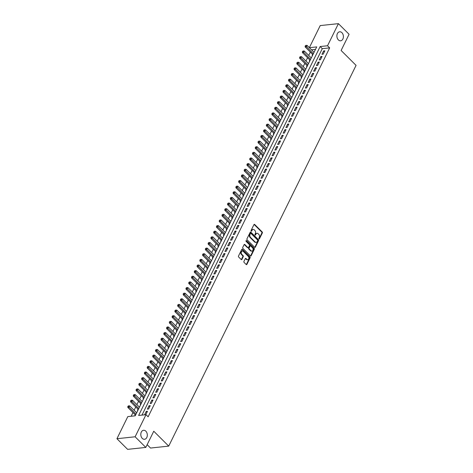 <?xml version="1.0" encoding="UTF-8"?>
<svg xmlns="http://www.w3.org/2000/svg" width="473" height="473" viewBox="0 0 473 473"><rect width="100%" height="100%" fill="white"/><g stroke="black" fill="none" stroke-linecap="round" stroke-linejoin="round"><path stroke-width="0.71" d="M258.979 238.918A0.485 0.349 83.9 0 0 259.464 238.818L262.355 232.947A0.692 0.497 83.9 0 0 262.208 231.977L254.657 224.462A0.692 0.497 83.9 0 0 253.966 224.598L251.08 230.469A0.485 0.349 83.9 0 0 251.666 231.055L252.038 230.292A2.223 1.59 83.9 0 1 253.144 229.417A2.223 1.59 83.9 0 1 254.249 229.86L254.882 230.487A2.223 1.59 83.9 0 1 255.349 233.591L254.977 234.354A0.485 0.349 83.9 0 0 255.562 234.939L255.94 234.176A2.223 1.59 83.9 0 1 257.046 233.301A2.223 1.59 83.9 0 1 258.152 233.745L258.778 234.371A2.223 1.59 83.9 0 1 259.251 237.476L258.879 238.238A0.485 0.349 83.9 0 0 258.979 238.918M258.962 238.895A0.485 0.349 83.9 0 0 258.973 238.871L261.865 233A0.692 0.497 83.9 0 0 261.717 232.03L254.167 224.515A0.692 0.497 83.9 0 0 254.078 224.439M251.666 231.055L251.175 231.108A0.485 0.349 83.9 0 0 251.175 231.108L251.547 230.345L252.038 230.292M255.059 235.01A0.485 0.349 83.9 0 0 255.071 234.992L255.444 234.23L255.94 234.176M145.832 431.181A4.529 3.24 83.9 0 0 143.585 430.276A4.529 3.24 83.9 0 0 140.877 433.51A4.529 3.24 83.9 0 0 142.284 438.388A4.529 3.24 83.9 0 0 144.537 439.287A4.529 3.24 83.9 0 0 147.245 436.053A4.529 3.24 83.9 0 0 145.832 431.181M341.92 32.684A4.529 3.24 83.9 0 0 339.667 31.786A4.529 3.24 83.9 0 0 336.959 35.02A4.529 3.24 83.9 0 0 338.372 39.892A4.529 3.24 83.9 0 0 340.619 40.796A4.529 3.24 83.9 0 0 343.327 37.562A4.529 3.24 83.9 0 0 341.92 32.684M243.932 261.433A0.692 0.497 83.9 0 0 244.08 262.403L246.197 264.513A0.692 0.497 83.9 0 0 246.888 264.377L250.099 257.85A0.692 0.497 83.9 0 0 249.951 256.88L242.407 249.366A0.692 0.497 83.9 0 0 241.715 249.502L238.504 256.023A0.692 0.497 83.9 0 0 238.652 256.999L241.206 259.541A0.692 0.497 83.9 0 0 241.898 259.405L243.27 256.614A0.692 0.497 83.9 0 0 243.128 255.645L241.857 254.385A1.857 1.33 83.9 0 1 241.277 252.381A1.857 1.33 83.9 0 1 242.389 251.057A1.857 1.33 83.9 0 1 243.311 251.423L248.284 256.372A1.857 1.33 83.9 0 1 248.857 258.376A1.857 1.33 83.9 0 1 247.751 259.701A1.857 1.33 83.9 0 1 246.823 259.328L245.995 258.506A0.692 0.497 83.9 0 0 245.304 258.642L243.932 261.433M309.354 47.661L320.221 25.577L338.408 23.65L349.086 34.287L341.116 50.475L356.068 65.369L168.719 446.116L153.766 431.228L145.796 447.423L135.118 436.786L116.932 438.713L127.811 416.607L135.183 415.826L316.715 46.904L309.372 47.684M338.408 23.65L327.529 45.757L320.156 46.537L138.624 415.46L145.997 414.679L135.118 436.786M145.997 414.679L148.132 416.808L329.663 47.885L327.529 45.757M254.657 247.32A0.692 0.497 83.9 0 0 255.349 247.184L258.56 240.656A0.692 0.497 83.9 0 0 258.412 239.687L250.861 232.172A0.692 0.497 83.9 0 0 250.176 232.308L246.965 238.83A0.692 0.497 83.9 0 0 247.107 239.805L254.657 247.32M254.326 249.253L251.116 255.781A0.692 0.497 83.9 0 1 250.43 255.917L242.88 248.402A0.692 0.497 83.9 0 1 242.732 247.426L244.103 244.636A0.692 0.497 83.9 0 1 244.795 244.5L247.858 247.55A0.692 0.497 83.9 0 0 248.55 247.414L249.46 245.564A0.692 0.497 83.9 0 0 249.312 244.594L246.126 241.419A0.485 0.349 83.9 0 1 246.51 240.645L254.178 248.284A0.692 0.497 83.9 0 1 254.326 249.253L253.835 249.306L250.625 255.834L251.116 255.781M136.378 412.521L136.709 412.728M135.243 414.839L134.758 415.82L135.207 415.773M139.151 406.886L139.476 407.099M138.01 409.204L137.525 410.192L137.98 410.144M141.924 401.258L142.249 401.465M140.783 403.57L140.298 404.557L140.753 404.51M144.697 395.623L145.022 395.83M143.556 397.941L143.071 398.928L143.52 398.875M147.464 389.989L147.795 390.201M146.328 392.306L145.844 393.294L146.293 393.246M150.237 384.36L150.562 384.567M149.096 386.678L148.611 387.659L149.066 387.612M153.01 378.725L153.335 378.938M151.868 381.043L151.384 382.03L151.839 381.983M155.783 373.091L156.108 373.303M154.641 375.408L154.157 376.396L154.606 376.348M158.556 367.462L158.881 367.669M157.414 369.78L156.93 370.761L157.379 370.714M161.323 361.827L161.648 362.04M160.181 364.145L159.697 365.132L160.152 365.085M164.096 356.199L164.421 356.406M162.954 358.51L162.47 359.498L162.925 359.45M166.868 350.564L167.194 350.771M165.727 352.882L165.243 353.869L165.692 353.816M169.641 344.929L169.967 345.142M168.5 347.247L168.016 348.234L168.465 348.187M172.409 339.301L172.734 339.508M171.267 341.618L170.783 342.6L171.238 342.553M175.181 333.666L175.507 333.873M174.04 335.984L173.556 336.971L174.011 336.924M177.954 328.031L178.28 328.244M176.813 330.349L176.328 331.337L176.778 331.289M180.727 322.403L181.053 322.61M179.586 324.72L179.101 325.702L179.551 325.655M183.494 316.768L183.82 316.981M182.353 319.086L181.869 320.073L182.324 320.026M186.267 311.139L186.593 311.346M185.126 313.451L184.641 314.439L185.097 314.391M189.04 305.505L189.366 305.712M187.899 307.822L187.414 308.804L187.864 308.757M191.813 299.87L192.139 300.083M190.672 302.188L190.187 303.175L190.637 303.128M194.58 294.241L194.906 294.448M193.439 296.559L192.954 297.541L193.41 297.493M197.353 288.607L197.679 288.814M196.212 290.925L195.727 291.912L196.183 291.865M200.126 282.972L200.451 283.185M198.985 285.29L198.5 286.277L198.95 286.23M202.899 277.344L203.224 277.55M201.758 279.661L201.273 280.643L201.723 280.595M205.666 271.709L205.992 271.922M204.525 274.027L204.04 275.014L204.496 274.967M208.439 266.08L208.764 266.287M207.298 268.392L206.813 269.379L207.269 269.332M211.212 260.446L211.537 260.653M210.071 262.763L209.586 263.745L210.036 263.698M213.985 254.811L214.31 255.024M212.844 257.129L212.359 258.116L212.809 258.069M216.752 249.182L217.077 249.389M215.611 251.5L215.126 252.481L215.582 252.434M219.525 243.548L219.85 243.755M218.384 245.865L217.899 246.853L218.355 246.8M222.298 237.913L222.623 238.126M221.157 240.231L220.672 241.218L221.122 241.171M225.071 232.284L225.396 232.491M223.93 234.602L223.445 235.584L223.895 235.536M227.838 226.65L228.163 226.863M226.697 228.967L226.212 229.955L226.668 229.908M230.611 221.021L230.936 221.228M229.47 223.333L228.985 224.32L229.44 224.273M233.384 215.386L233.709 215.593M232.243 217.704L231.758 218.686L232.208 218.638M236.157 209.752L236.482 209.965M235.016 212.07L234.531 213.057L234.98 213.01M238.924 204.123L239.249 204.33M237.783 206.435L237.298 207.422L237.753 207.375M241.697 198.489L242.022 198.695M240.556 200.806L240.071 201.794L240.526 201.74M244.47 192.854L244.795 193.067M243.329 195.172L242.844 196.159L243.293 196.112M247.243 187.225L247.568 187.432M246.102 189.543L245.617 190.524L246.066 190.477M250.01 181.591L250.335 181.803M248.869 183.908L248.384 184.896L248.839 184.848M252.783 175.956L253.108 176.169M251.642 178.274L251.157 179.261L251.612 179.214M255.556 170.327L255.881 170.534M254.415 172.645L253.93 173.626L254.379 173.579M258.329 164.693L258.654 164.906M257.188 167.01L256.703 167.998L257.152 167.95M261.096 159.064L261.421 159.271M259.955 161.376L259.47 162.363L259.925 162.316M263.869 153.429L264.194 153.636M262.728 155.747L262.243 156.734L262.698 156.681M266.642 147.795L266.967 148.008M265.501 150.112L265.016 151.1L265.465 151.053M269.415 142.166L269.74 142.373M268.274 144.484L267.789 145.465L268.238 145.418M272.182 136.531L272.507 136.738M271.041 138.849L270.556 139.837L271.011 139.789M274.955 130.897L275.28 131.11M273.814 133.215L273.329 134.202L273.784 134.155M277.728 125.268L278.053 125.475M276.587 127.586L276.102 128.567L276.551 128.52M280.501 119.634L280.826 119.846M279.36 121.951L278.875 122.939L279.324 122.891M283.268 114.005L283.593 114.212M282.127 116.317L281.642 117.304L282.097 117.257M286.041 108.37L286.366 108.577M284.9 110.688L284.415 111.675L284.87 111.622M288.814 102.736L289.139 102.948M287.673 105.053L287.188 106.041L287.637 105.993M291.587 97.107L291.912 97.314M290.446 99.425L289.961 100.406L290.41 100.359M294.354 91.472L294.679 91.679M293.213 93.79L292.728 94.777L293.183 94.73M297.127 85.838L297.452 86.051M295.986 88.155L295.501 89.143L295.956 89.095M299.9 80.209L300.225 80.416M298.759 82.527L298.274 83.508L298.723 83.461M302.673 74.574L302.998 74.787M301.532 76.892L301.047 77.879L301.496 77.832M305.44 68.946L305.765 69.153M304.299 71.257L303.814 72.245L304.269 72.198M308.213 63.311L308.538 63.518M307.072 65.629L306.587 66.61L307.042 66.563M310.986 57.676L311.311 57.889M309.845 59.994L309.36 60.982L309.809 60.934M323.189 54.176L324.856 50.794L323.627 50.924L321.959 54.306L323.189 54.176M320.422 59.811L322.083 56.429L320.854 56.559L319.192 59.941L320.422 59.811M317.649 65.44L319.31 62.064L318.081 62.194L316.419 65.57L317.649 65.44M314.876 71.074L316.538 67.692L315.308 67.822L313.646 71.204L314.876 71.074M312.103 76.703L313.77 73.327L312.541 73.457L310.873 76.833L312.103 76.703M309.336 82.337L310.998 78.961L309.768 79.092L308.106 82.468L309.336 82.337M306.563 87.972L308.225 84.59L306.995 84.72L305.333 88.102L306.563 87.972M303.79 93.601L305.452 90.225L304.222 90.355L302.56 93.731L303.79 93.601M301.017 99.235L302.685 95.853L301.455 95.984L299.787 99.365L301.017 99.235M298.25 104.87L299.912 101.488L298.682 101.618L297.02 105L298.25 104.87M295.477 110.499L297.139 107.123L295.909 107.253L294.247 110.629L295.477 110.499M292.704 116.133L294.366 112.751L293.136 112.881L291.474 116.263L292.704 116.133M289.931 121.762L291.599 118.386L290.369 118.516L288.701 121.898L289.931 121.762M287.164 127.397L288.826 124.021L287.596 124.151L285.934 127.527L287.164 127.397M284.391 133.031L286.053 129.649L284.823 129.779L283.161 133.161L284.391 133.031M281.618 138.66L283.28 135.284L282.05 135.414L280.388 138.79L281.618 138.66M278.845 144.295L280.513 140.913L279.283 141.043L277.616 144.425L278.845 144.295M276.078 149.929L277.74 146.547L276.51 146.677L274.848 150.059L276.078 149.929M273.305 155.558L274.967 152.182L273.737 152.312L272.076 155.688L273.305 155.558M270.532 161.192L272.194 157.811L270.964 157.941L269.303 161.323L270.532 161.192M267.759 166.827L269.427 163.445L268.197 163.575L266.53 166.957L267.759 166.827M264.992 172.456L266.654 169.08L265.424 169.21L263.763 172.586L264.992 172.456M262.219 178.09L263.881 174.708L262.651 174.839L260.99 178.22L262.219 178.09M259.446 183.719L261.108 180.343L259.878 180.473L258.217 183.849L259.446 183.719M256.673 189.354L258.341 185.972L257.111 186.102L255.444 189.484L256.673 189.354M253.906 194.988L255.568 191.606L254.338 191.736L252.677 195.118L253.906 194.988M251.133 200.617L252.795 197.241L251.565 197.371L249.904 200.747L251.133 200.617M248.36 206.252L250.022 202.87L248.792 203L247.131 206.382L248.36 206.252M245.588 211.886L247.255 208.504L246.025 208.634L244.358 212.016L245.588 211.886M242.82 217.515L244.482 214.139L243.252 214.269L241.591 217.645L242.82 217.515M240.048 223.15L241.709 219.768L240.479 219.898L238.818 223.28L240.048 223.15M237.275 228.778L238.936 225.402L237.706 225.532L236.045 228.908L237.275 228.778M234.502 234.413L236.169 231.031L234.939 231.167L233.272 234.543L234.502 234.413M231.735 240.048L233.396 236.666L232.166 236.796L230.505 240.178L231.735 240.048M228.962 245.676L230.623 242.3L229.393 242.43L227.732 245.806L228.962 245.676M226.189 251.311L227.85 247.929L226.62 248.059L224.959 251.441L226.189 251.311M223.416 256.945L225.083 253.563L223.853 253.694L222.186 257.076L223.416 256.945M220.649 262.574L222.31 259.198L221.08 259.328L219.419 262.704L220.649 262.574M217.876 268.209L219.537 264.827L218.307 264.957L216.646 268.339L217.876 268.209M215.103 273.837L216.764 270.461L215.534 270.591L213.873 273.968L215.103 273.837M212.33 279.472L213.997 276.09L212.767 276.226L211.1 279.602L212.33 279.472M209.563 285.107L211.224 281.725L209.994 281.855L208.333 285.237L209.563 285.107M206.79 290.735L208.451 287.359L207.221 287.489L205.56 290.865L206.79 290.735M204.017 296.37L205.678 292.988L204.448 293.118L202.787 296.5L204.017 296.37M201.244 302.005L202.911 298.623L201.681 298.753L200.014 302.135L201.244 302.005M198.477 307.633L200.138 304.257L198.908 304.387L197.247 307.763L198.477 307.633M195.704 313.268L197.365 309.886L196.135 310.016L194.474 313.398L195.704 313.268M192.931 318.897L194.592 315.521L193.362 315.651L191.701 319.033L192.931 318.897M190.158 324.531L191.825 321.155L190.595 321.285L188.928 324.661L190.158 324.531M187.391 330.166L189.052 326.784L187.822 326.914L186.161 330.296L187.391 330.166M184.618 335.795L186.279 332.418L185.049 332.549L183.388 335.925L184.618 335.795M181.845 341.429L183.506 338.047L182.276 338.177L180.615 341.559L181.845 341.429M179.072 347.064L180.733 343.682L179.509 343.812L177.842 347.194L179.072 347.064M176.299 352.692L177.966 349.316L176.736 349.446L175.075 352.823L176.299 352.692M173.532 358.327L175.193 354.945L173.963 355.075L172.302 358.457L173.532 358.327M170.759 363.956L172.42 360.58L171.191 360.71L169.529 364.092L170.759 363.956M167.986 369.59L169.647 366.214L168.423 366.344L166.756 369.72L167.986 369.59M165.213 375.225L166.88 371.843L165.651 371.973L163.989 375.355L165.213 375.225M162.446 380.854L164.107 377.478L162.878 377.608L161.216 380.984L162.446 380.854M159.673 386.488L161.334 383.106L160.105 383.236L158.443 386.618L159.673 386.488M156.9 392.123L158.561 388.741L157.338 388.871L155.67 392.253L156.9 392.123M154.127 397.752L155.794 394.376L154.565 394.506L152.903 397.882L154.127 397.752M151.36 403.386L153.021 400.004L151.792 400.134L150.13 403.516L151.36 403.386M148.587 409.021L150.248 405.639L149.019 405.769L147.357 409.151L148.587 409.021M329.663 47.885L322.29 48.666L141.983 415.105M146.252 411.404L144.584 414.78L145.814 414.65L147.475 411.274L146.252 411.404L147.032 412.178M310.347 52.107L308.715 55.418M307.58 57.736L305.948 61.052M304.807 63.37L303.175 66.687M302.034 69.005L300.402 72.316M299.261 74.633L297.629 77.95M296.494 80.268L294.862 83.585M293.721 85.897L292.089 89.214M290.948 91.531L289.316 94.848M288.175 97.166L286.543 100.477M285.408 102.795L283.776 106.112M282.635 108.429L281.003 111.746M279.862 114.064L278.23 117.375M277.089 119.693L275.457 123.01M274.322 125.327L272.69 128.644M271.549 130.956L269.917 134.273M268.776 136.591L267.144 139.907M266.003 142.225L264.372 145.542M263.236 147.854L261.604 151.171M260.463 153.489L258.832 156.805M257.69 159.123L256.059 162.434M254.917 164.752L253.286 168.069M252.15 170.386L250.519 173.703M249.377 176.021L247.746 179.332M246.604 181.65L244.973 184.967M243.832 187.284L242.2 190.601M241.064 192.913L239.433 196.23M238.291 198.548L236.66 201.865M235.519 204.182L233.887 207.493M232.746 209.811L231.114 213.128M229.979 215.446L228.347 218.763M227.206 221.08L225.574 224.391M224.433 226.709L222.801 230.026M221.66 232.344L220.028 235.66M218.893 237.972L217.261 241.289M216.12 243.607L214.488 246.924M213.347 249.241L211.715 252.552M210.574 254.87L208.942 258.187M207.807 260.505L206.175 263.822M205.034 266.139L203.402 269.45M202.261 271.768L200.629 275.085M199.488 277.403L197.856 280.72M196.721 283.031L195.089 286.348M193.948 288.666L192.316 291.983M191.175 294.301L189.543 297.612M188.402 299.929L186.77 303.246M185.635 305.564L184.003 308.881M182.862 311.199L181.23 314.51M180.089 316.827L178.457 320.144M177.316 322.462L175.684 325.779M174.549 328.091L172.917 331.407M171.776 333.725L170.144 337.042M169.003 339.36L167.371 342.677M166.23 344.988L164.598 348.305M163.463 350.623L161.831 353.94M160.69 356.258L159.058 359.569M157.917 361.886L156.285 365.203M155.144 367.521L153.512 370.838M152.377 373.15L150.745 376.467M149.604 378.784L147.972 382.101M146.831 384.419L145.199 387.736M144.058 390.048L142.426 393.365M141.291 395.682L139.659 398.999M138.518 401.317L136.886 404.628M135.745 406.946L134.113 410.262M132.972 412.58L131.169 416.252M315.491 49.387L311.512 49.807M314.243 51.924L313.759 52.048M312.618 54.365L312.133 55.347L312.582 55.3M311.021 57.6L311.476 57.552M308.248 63.234L308.703 63.187M305.481 68.869L305.93 68.816M302.708 74.498L303.158 74.45M299.935 80.132L300.39 80.085M297.162 85.761L297.618 85.714M294.395 91.395L294.845 91.348M291.622 97.03L292.072 96.983M288.849 102.659L289.305 102.611M286.076 108.293L286.532 108.246M283.309 113.928L283.759 113.875M280.536 119.557L280.986 119.509M277.763 125.191L278.219 125.144M274.99 130.82L275.446 130.773M272.223 136.455L272.673 136.407M269.45 142.089L269.9 142.042M266.677 147.718L267.133 147.671M263.904 153.353L264.36 153.305M261.137 158.987L261.587 158.934M258.364 164.616L258.814 164.569M255.591 170.25L256.047 170.203M252.819 175.879L253.274 175.832M250.051 181.514L250.501 181.466M247.278 187.148L247.728 187.101M244.506 192.777L244.961 192.73M241.733 198.412L242.188 198.364M238.966 204.046L239.415 203.999M236.193 209.675L236.642 209.628M233.42 215.31L233.875 215.262M230.647 220.938L231.102 220.891M227.88 226.573L228.329 226.526M225.107 232.208L225.556 232.16M222.334 237.836L222.789 237.789M219.561 243.471L220.016 243.424M216.794 249.105L217.243 249.058M214.021 254.734L214.47 254.687M211.248 260.369L211.703 260.321M208.475 266.003L208.93 265.95M205.708 271.632L206.157 271.585M202.935 277.267L203.384 277.219M200.162 282.895L200.617 282.848M197.389 288.53L197.844 288.483M194.622 294.165L195.071 294.117M191.849 299.793L192.298 299.746M189.076 305.428L189.531 305.381M186.303 311.063L186.758 311.009M183.536 316.691L183.985 316.644M180.763 322.326L181.212 322.279M177.99 327.955L178.445 327.907M175.217 333.589L175.672 333.542M172.45 339.224L172.899 339.176M169.677 344.852L170.126 344.805M166.904 350.487L167.359 350.44M164.131 356.122L164.586 356.068M161.364 361.75L161.813 361.703M158.591 367.385L159.04 367.338M155.818 373.014L156.273 372.966M153.045 378.648L153.5 378.601M150.278 384.283L150.727 384.236M147.505 389.912L147.954 389.864M144.732 395.546L145.187 395.499M141.959 401.181L142.414 401.128M139.192 406.81L139.641 406.762M136.419 412.444L136.868 412.397M147.15 444.679L150.526 448.043L168.719 446.116M145.796 447.423L127.609 449.35L116.932 438.713M322.29 48.666L320.156 46.537M323.627 50.924L324.407 51.705M320.854 56.559L321.634 57.339M318.081 62.194L318.861 62.968M315.308 67.822L316.094 68.603M312.541 73.457L313.321 74.237M309.768 79.092L310.548 79.866M306.995 84.72L307.775 85.501M304.222 90.355L305.008 91.129M301.455 95.984L302.235 96.764M298.682 101.618L299.462 102.399M295.909 107.253L296.689 108.027M293.136 112.881L293.922 113.662M290.369 118.516L291.149 119.297M287.596 124.151L288.376 124.925M284.823 129.779L285.603 130.56M282.05 135.414L282.836 136.189M279.283 141.043L280.063 141.823M276.51 146.677L277.29 147.458M273.737 152.312L274.517 153.086M270.964 157.941L271.75 158.721M268.197 163.575L268.977 164.356M265.424 169.21L266.204 169.984M262.651 174.839L263.431 175.619M259.878 180.473L260.664 181.254M257.111 186.102L257.891 186.882M254.338 191.736L255.118 192.517M251.565 197.371L252.346 198.146M248.792 203L249.578 203.78M246.025 208.634L246.805 209.415M243.252 214.269L244.033 215.044M240.479 219.898L241.26 220.678M237.706 225.532L238.493 226.313M234.939 231.167L235.72 231.941M232.166 236.796L232.947 237.576M229.393 242.43L230.174 243.205M226.62 248.059L227.407 248.839M223.853 253.694L224.634 254.474M221.08 259.328L221.861 260.103M218.307 264.957L219.088 265.737M215.534 270.591L216.321 271.372M212.767 276.226L213.548 277.001M209.994 281.855L210.775 282.635M207.221 287.489L208.002 288.264M204.448 293.118L205.235 293.899M201.681 298.753L202.462 299.533M198.908 304.387L199.689 305.162M196.135 310.016L196.916 310.796M193.362 315.651L194.149 316.431M190.595 321.285L191.376 322.06M187.822 326.914L188.603 327.694M185.049 332.549L185.83 333.323M182.276 338.177L183.063 338.958M179.509 343.812L180.29 344.592M176.736 349.446L177.517 350.221M173.963 355.075L174.744 355.856M171.191 360.71L171.977 361.49M168.423 366.344L169.204 367.119M165.651 371.973L166.431 372.754M162.878 377.608L163.658 378.382M160.105 383.236L160.891 384.017M157.338 388.871L158.118 389.651M154.565 394.506L155.345 395.28M151.792 400.134L152.572 400.915M149.019 405.769L149.805 406.549M257.046 233.301L256.555 233.355A2.223 1.59 83.9 0 0 255.444 234.23M253.144 229.417L252.653 229.47A2.223 1.59 83.9 0 0 251.547 230.345M254.746 247.391A0.692 0.497 83.9 0 0 254.858 247.237L258.069 240.71A0.692 0.497 83.9 0 0 257.921 239.74L250.371 232.225A0.692 0.497 83.9 0 0 250.282 232.154M257.673 240.68A0.485 0.349 83.9 0 0 257.572 240.006L250.944 233.408A0.485 0.349 83.9 0 0 250.459 233.502L250.063 234.301A2.223 1.59 83.9 0 0 250.536 237.411L255.065 241.916A2.223 1.59 83.9 0 0 256.171 242.359A2.223 1.59 83.9 0 0 257.277 241.484L257.673 240.68M250.454 233.461A0.485 0.349 83.9 0 0 249.969 233.556L250.459 233.502M256.171 242.359L255.68 242.413A2.223 1.59 83.9 0 1 254.575 241.969L250.046 237.458A2.223 1.59 83.9 0 1 249.573 234.354L249.969 233.556M248.201 247.686L247.71 247.74A0.692 0.497 83.9 0 1 247.367 247.604L244.305 244.553A0.692 0.497 83.9 0 0 244.216 244.482M246.037 240.716L253.688 248.337L254.178 248.284M251.033 250.714A1.857 1.33 83.9 0 0 251.961 251.08A1.857 1.33 83.9 0 0 253.067 249.756A1.857 1.33 83.9 0 0 252.487 247.757L250.737 246.013A0.692 0.497 83.9 0 0 250.046 246.149L249.135 248A0.692 0.497 83.9 0 0 249.283 248.969L251.033 250.714L250.542 250.767A1.857 1.33 83.9 0 0 251.465 251.133L251.961 251.08M250.394 245.871L249.904 245.925A0.692 0.497 83.9 0 0 249.555 246.197L250.046 246.149M250.542 250.767L248.792 249.023A0.692 0.497 83.9 0 1 248.644 248.053L249.555 246.197M253.835 249.306A0.692 0.497 83.9 0 0 253.688 248.337M247.751 259.701L247.255 259.754A1.857 1.33 83.9 0 1 246.332 259.381L245.505 258.56A0.692 0.497 83.9 0 0 245.416 258.483M242.389 251.057L241.898 251.11A1.857 1.33 83.9 0 0 240.787 252.434A1.857 1.33 83.9 0 0 241.366 254.433L241.857 254.385M241.295 259.618A0.692 0.497 83.9 0 0 241.407 259.458L242.779 256.668A0.692 0.497 83.9 0 0 242.631 255.698L241.366 254.433M246.285 264.584A0.692 0.497 83.9 0 0 246.398 264.431L249.608 257.903A0.692 0.497 83.9 0 0 249.46 256.934L241.91 249.419A0.692 0.497 83.9 0 0 241.821 249.348M314.042 52.332L307.107 45.42L306.409 46.833L305.186 46.963L312.901 54.649M305.694 45.893L305.972 45.331L305.203 45.946L305.694 45.893L313.351 53.739M305.972 45.331L307.107 45.42M305.186 46.963L305.203 45.946M311.269 57.966L304.334 51.054L303.642 52.462L302.413 52.592L310.134 60.284M302.927 51.527L303.199 50.966L302.43 51.581L302.927 51.527L310.578 59.373M303.199 50.966L304.334 51.054M302.413 52.592L302.43 51.581M308.502 63.595L301.561 56.689L300.869 58.096L299.64 58.226L307.361 65.913M300.154 57.156L300.432 56.594L299.663 57.209L300.154 57.156L307.811 65.008M300.432 56.594L301.561 56.689M299.64 58.226L299.663 57.209M305.729 69.229L298.788 62.318L298.096 63.725L296.867 63.861L304.588 71.547M297.381 62.791L297.659 62.229L296.89 62.844L297.381 62.791L305.038 70.637M297.659 62.229L298.788 62.318M296.867 63.861L296.89 62.844M302.957 74.864L296.021 67.952L295.323 69.36L294.1 69.49L301.815 77.176M294.608 68.425L294.886 67.858L294.117 68.479L294.608 68.425L302.265 76.271M294.886 67.858L296.021 67.952M294.1 69.49L294.117 68.479M300.184 80.493L293.248 73.587L292.556 74.994L291.327 75.124L299.048 82.81M291.841 74.054L292.113 73.492L291.344 74.107L291.841 74.054L299.492 81.9M292.113 73.492L293.248 73.587M291.327 75.124L291.344 74.107M297.416 86.127L290.475 79.216L289.783 80.623L288.554 80.753L296.275 88.445M289.068 79.689L289.346 79.127L288.577 79.742L289.068 79.689L296.719 87.535M289.346 79.127L290.475 79.216M288.554 80.753L288.577 79.742M294.644 91.756L287.702 84.85L287.01 86.257L285.781 86.388L293.502 94.074M286.295 85.323L286.573 84.756L285.804 85.371L286.295 85.323L293.952 93.169M286.573 84.756L287.702 84.85M285.781 86.388L285.804 85.371M291.871 97.391L284.935 90.479L284.238 91.892L283.014 92.022L290.729 99.708M283.522 90.952L283.8 90.39L283.031 91.005L283.522 90.952L291.179 98.798M283.8 90.39L284.935 90.479M283.014 92.022L283.031 91.005M289.098 103.025L282.162 96.114L281.47 97.521L280.241 97.651L287.962 105.343M280.755 96.587L281.027 96.025L280.258 96.64L280.755 96.587L288.406 104.432M281.027 96.025L282.162 96.114M280.241 97.651L280.258 96.64M286.331 108.654L279.389 101.748L278.698 103.155L277.468 103.285L285.189 110.972M277.982 102.221L278.26 101.654L277.491 102.269L277.982 102.221L285.633 110.067M278.26 101.654L279.389 101.748M277.468 103.285L277.491 102.269M283.558 114.289L276.616 107.377L275.925 108.79L274.695 108.92L282.416 116.606M275.209 107.85L275.487 107.288L274.718 107.903L275.209 107.85L282.866 115.696M275.487 107.288L276.616 107.377M274.695 108.92L274.718 107.903M280.785 119.923L273.849 113.012L273.152 114.419L271.928 114.549L279.644 122.235M272.436 113.485L272.714 112.923L271.945 113.538L272.436 113.485L280.093 121.33M272.714 112.923L273.849 113.012M271.928 114.549L271.945 113.538M278.012 125.552L271.076 118.646L270.385 120.053L269.155 120.183L276.876 127.87M269.669 119.113L269.941 118.552L269.172 119.166L269.669 119.113L277.32 126.959M269.941 118.552L271.076 118.646M269.155 120.183L269.172 119.166M275.245 131.187L268.303 124.275L267.612 125.682L266.382 125.812L274.104 133.504M266.896 124.748L267.174 124.186L266.405 124.801L266.896 124.748L274.547 132.594M267.174 124.186L268.303 124.275M266.382 125.812L266.405 124.801M272.472 136.821L265.53 129.909L264.839 131.317L263.609 131.447L271.331 139.133M264.123 130.382L264.401 129.815L263.632 130.43L264.123 130.382L271.78 138.228M264.401 129.815L265.53 129.909M263.609 131.447L263.632 130.43M269.699 142.45L262.763 135.544L262.066 136.951L260.842 137.081L268.558 144.768M261.35 136.011L261.628 135.449L260.86 136.064L261.35 136.011L269.007 143.857M261.628 135.449L262.763 135.544M260.842 137.081L260.86 136.064M266.926 148.084L259.99 141.173L259.299 142.58L258.069 142.71L265.791 150.402M258.583 141.646L258.855 141.084L258.087 141.699L258.583 141.646L266.234 149.492M258.855 141.084L259.99 141.173M258.069 142.71L258.087 141.699M264.159 153.713L257.217 146.807L256.526 148.215L255.296 148.345L263.018 156.031M255.81 147.28L256.088 146.713L255.319 147.328L255.81 147.28L263.461 155.126M256.088 146.713L257.217 146.807M255.296 148.345L255.319 147.328M261.386 159.348L254.444 152.436L253.753 153.849L252.523 153.979L260.245 161.665M253.037 152.909L253.315 152.347L252.547 152.962L253.037 152.909L260.694 160.755M253.315 152.347L254.444 152.436M252.523 153.979L252.547 152.962M258.613 164.982L251.677 158.071L250.98 159.478L249.756 159.608L257.472 167.3M250.264 158.544L250.542 157.982L249.774 158.597L250.264 158.544L257.921 166.39M250.542 157.982L251.677 158.071M249.756 159.608L249.774 158.597M255.84 170.611L248.904 163.705L248.213 165.112L246.983 165.243L254.705 172.929M247.497 164.172L247.769 163.611L247.001 164.226L247.497 164.172L255.148 172.018M247.769 163.611L248.904 163.705M246.983 165.243L247.001 164.226M253.073 176.246L246.131 169.334L245.44 170.741L244.21 170.871L251.932 178.563M244.724 169.807L245.002 169.245L244.234 169.86L244.724 169.807L252.375 177.653M245.002 169.245L246.131 169.334M244.21 170.871L244.234 169.86M250.3 181.88L243.359 174.969L242.667 176.376L241.437 176.506L249.159 184.192M241.951 175.442L242.229 174.874L241.461 175.495L241.951 175.442L249.608 183.288M242.229 174.874L243.359 174.969M241.437 176.506L241.461 175.495M247.527 187.509L240.591 180.603L239.894 182.01L238.67 182.14L246.386 189.827M239.178 181.07L239.456 180.509L238.688 181.124L239.178 181.07L246.835 188.916M239.456 180.509L240.591 180.603M238.67 182.14L238.688 181.124M244.754 193.144L237.818 186.232L237.127 187.639L235.897 187.769L243.619 195.461M236.411 186.705L236.683 186.143L235.915 186.758L236.411 186.705L244.062 194.551M236.683 186.143L237.818 186.232M235.897 187.769L235.915 186.758M241.987 198.772L235.046 191.867L234.354 193.274L233.124 193.404L240.846 201.09M233.638 192.34L233.916 191.772L233.148 192.387L233.638 192.34L241.289 200.185M233.916 191.772L235.046 191.867M233.124 193.404L233.148 192.387M239.214 204.407L232.273 197.495L231.581 198.908L230.351 199.038L238.073 206.725M230.865 197.968L231.143 197.407L230.375 198.021L230.865 197.968L238.522 205.814M231.143 197.407L232.273 197.495M230.351 199.038L230.375 198.021M236.441 210.042L229.506 203.13L228.808 204.537L227.584 204.667L235.3 212.359M228.092 203.603L228.37 203.041L227.602 203.656L228.092 203.603L235.749 211.449M228.37 203.041L229.506 203.13M227.584 204.667L227.602 203.656M233.668 215.67L226.733 208.764L226.041 210.172L224.811 210.302L232.533 217.988M225.325 209.232L225.597 208.67L224.829 209.285L225.325 209.232L232.976 217.077M225.597 208.67L226.733 208.764M224.811 210.302L224.829 209.285M230.901 221.305L223.96 214.393L223.268 215.8L222.038 215.93L229.76 223.623M222.552 214.866L222.83 214.304L222.062 214.919L222.552 214.866L230.203 222.712M222.83 214.304L223.96 214.393M222.038 215.93L222.062 214.919M228.128 226.939L221.187 220.028L220.495 221.435L219.265 221.565L226.987 229.251M219.779 220.501L220.057 219.933L219.289 220.554L219.779 220.501L227.436 228.347M220.057 219.933L221.187 220.028M219.265 221.565L219.289 220.554M225.355 232.568L218.42 225.662L217.722 227.07L216.498 227.2L224.214 234.886M217.006 226.129L217.284 225.568L216.516 226.183L217.006 226.129L224.663 233.975M217.284 225.568L218.42 225.662M216.498 227.2L216.516 226.183M222.582 238.203L215.647 231.291L214.955 232.698L213.725 232.828L221.447 240.521M214.239 231.764L214.511 231.202L213.743 231.817L214.239 231.764L221.89 239.61M214.511 231.202L215.647 231.291M213.725 232.828L213.743 231.817M219.815 243.832L212.874 236.926L212.182 238.333L210.952 238.463L218.674 246.149M211.466 237.399L211.744 236.831L210.976 237.446L211.466 237.399L219.117 245.245M211.744 236.831L212.874 236.926M210.952 238.463L210.976 237.446M217.042 249.466L210.101 242.554L209.409 243.967L208.179 244.098L215.901 251.784M208.694 243.027L208.971 242.466L208.203 243.081L208.694 243.027L216.35 250.873M208.971 242.466L210.101 242.554M208.179 244.098L208.203 243.081M214.269 255.101L207.334 248.189L206.636 249.596L205.412 249.726L213.128 257.418M205.921 248.662L206.198 248.1L205.43 248.715L205.921 248.662L213.577 256.508M206.198 248.1L207.334 248.189M205.412 249.726L205.43 248.715M211.496 260.729L204.561 253.824L203.869 255.231L202.639 255.361L210.361 263.047M203.154 254.291L203.425 253.729L202.657 254.344L203.154 254.291L210.804 262.137M203.425 253.729L204.561 253.824M202.639 255.361L202.657 254.344M208.729 266.364L201.788 259.452L201.096 260.86L199.866 260.995L207.588 268.682M200.381 259.925L200.658 259.364L199.89 259.979L200.381 259.925L208.031 267.771M200.658 259.364L201.788 259.452M199.866 260.995L199.89 259.979M205.956 271.999L199.015 265.087L198.323 266.494L197.093 266.624L204.815 274.31M197.608 265.56L197.885 264.992L197.117 265.613L197.608 265.56L205.264 273.406M197.885 264.992L199.015 265.087M197.093 266.624L197.117 265.613M203.183 277.627L196.248 270.722L195.55 272.129L194.326 272.259L202.042 279.945M194.835 271.189L195.113 270.627L194.344 271.242L194.835 271.189L202.491 279.035M195.113 270.627L196.248 270.722M194.326 272.259L194.344 271.242M200.41 283.262L193.475 276.35L192.783 277.757L191.553 277.888L199.275 285.58M192.068 276.823L192.34 276.262L191.571 276.876L192.068 276.823L199.718 284.669M192.34 276.262L193.475 276.35M191.553 277.888L191.571 276.876M197.643 288.891L190.702 281.985L190.01 283.392L188.78 283.522L196.502 291.208M189.295 282.458L189.572 281.89L188.804 282.505L189.295 282.458L196.945 290.304M189.572 281.89L190.702 281.985M188.78 283.522L188.804 282.505M194.87 294.525L187.929 287.614L187.237 289.027L186.007 289.157L193.729 296.843M186.522 288.087L186.8 287.525L186.031 288.14L186.522 288.087L194.178 295.932M186.8 287.525L187.929 287.614M186.007 289.157L186.031 288.14M192.097 300.16L185.162 293.248L184.464 294.655L183.24 294.785L190.956 302.478M183.749 293.721L184.027 293.159L183.258 293.774L183.749 293.721L191.405 301.567M184.027 293.159L185.162 293.248M183.24 294.785L183.258 293.774M189.324 305.789L182.389 298.883L181.697 300.29L180.467 300.42L188.189 308.106M180.982 299.356L181.254 298.788L180.485 299.403L180.982 299.356L188.632 307.202M181.254 298.788L182.389 298.883M180.467 300.42L180.485 299.403M186.557 311.423L179.616 304.511L178.924 305.925L177.694 306.055L185.416 313.741M178.209 304.984L178.487 304.423L177.718 305.038L178.209 304.984L185.859 312.83M178.487 304.423L179.616 304.511M177.694 306.055L177.718 305.038M183.784 317.058L176.843 310.146L176.151 311.553L174.921 311.683L182.643 319.37M175.436 310.619L175.714 310.057L174.945 310.672L175.436 310.619L183.092 318.465M175.714 310.057L176.843 310.146M174.921 311.683L174.945 310.672M181.011 322.687L174.076 315.781L173.378 317.188L172.154 317.318L179.87 325.004M172.663 316.248L172.941 315.686L172.172 316.301L172.663 316.248L180.319 324.094M172.941 315.686L174.076 315.781M172.154 317.318L172.172 316.301M178.238 328.321L171.303 321.409L170.611 322.817L169.381 322.947L177.103 330.639M169.896 321.882L170.168 321.321L169.399 321.936L169.896 321.882L177.546 329.728M170.168 321.321L171.303 321.409M169.381 322.947L169.399 321.936M175.471 333.95L168.53 327.044L167.838 328.451L166.608 328.581L174.33 336.268M167.123 327.517L167.401 326.949L166.632 327.564L167.123 327.517L174.774 335.363M167.401 326.949L168.53 327.044M166.608 328.581L166.632 327.564M172.698 339.584L165.757 332.673L165.065 334.086L163.835 334.216L171.557 341.902M164.35 333.146L164.628 332.584L163.859 333.199L164.35 333.146L172.006 340.992M164.628 332.584L165.757 332.673M163.835 334.216L163.859 333.199M169.925 345.219L162.99 338.307L162.292 339.715L161.068 339.845L168.784 347.537M161.577 338.78L161.855 338.219L161.086 338.834L161.577 338.78L169.233 346.626M161.855 338.219L162.99 338.307M161.068 339.845L161.086 338.834M167.152 350.848L160.217 343.942L159.525 345.349L158.295 345.479L166.017 353.165M158.81 344.415L159.082 343.847L158.313 344.462L158.81 344.415L166.461 352.261M159.082 343.847L160.217 343.942M158.295 345.479L158.313 344.462M164.385 356.482L157.444 349.571L156.752 350.984L155.522 351.114L163.244 358.8M156.037 350.044L156.315 349.482L155.546 350.097L156.037 350.044L163.688 357.89M156.315 349.482L157.444 349.571M155.522 351.114L155.546 350.097M161.612 362.117L154.671 355.205L153.979 356.612L152.749 356.743L160.471 364.429M153.264 355.678L153.542 355.117L152.773 355.731L153.264 355.678L160.921 363.524M153.542 355.117L154.671 355.205M152.749 356.743L152.773 355.731M158.839 367.746L151.904 360.84L151.206 362.247L149.982 362.377L157.698 370.063M150.491 361.307L150.769 360.745L150 361.36L150.491 361.307L158.148 369.153M150.769 360.745L151.904 360.84M149.982 362.377L150 361.36M156.066 373.38L149.131 366.469L148.439 367.876L147.209 368.006L154.931 375.698M147.724 366.942L147.996 366.38L147.227 366.995L147.724 366.942L155.375 374.787M147.996 366.38L149.131 366.469M147.209 368.006L147.227 366.995M153.299 379.015L146.358 372.103L145.666 373.51L144.436 373.64L152.158 381.327M144.951 372.576L145.229 372.009L144.46 372.623L144.951 372.576L152.602 380.422M145.229 372.009L146.358 372.103M144.436 373.64L144.46 372.623M150.526 384.644L143.585 377.738L142.893 379.145L141.663 379.275L149.385 386.961M142.178 378.205L142.456 377.643L141.687 378.258L142.178 378.205L149.835 386.051M142.456 377.643L143.585 377.738M141.663 379.275L141.687 378.258M147.753 390.278L140.818 383.367L140.12 384.774L138.896 384.904L146.612 392.596M139.405 383.84L139.683 383.278L138.914 383.893L139.405 383.84L147.062 391.685M139.683 383.278L140.818 383.367M138.896 384.904L138.914 383.893M144.98 395.907L138.045 389.001L137.353 390.408L136.123 390.538L143.845 398.225M136.638 389.474L136.91 388.907L136.141 389.521L136.638 389.474L144.289 397.32M136.91 388.907L138.045 389.001M136.123 390.538L136.141 389.521M142.213 401.542L135.272 394.63L134.58 396.043L133.351 396.173L141.072 403.859M133.865 395.103L134.143 394.541L133.374 395.156L133.865 395.103L141.516 402.949M134.143 394.541L135.272 394.63M133.351 396.173L133.374 395.156M139.44 407.176L132.499 400.264L131.807 401.672L130.578 401.802L138.299 409.494M131.092 400.737L131.37 400.176L130.601 400.791L131.092 400.737L138.749 408.583M131.37 400.176L132.499 400.264M130.578 401.802L130.601 400.791M136.667 412.805L129.732 405.899L129.034 407.306L127.811 407.436L135.526 415.123M128.319 406.366L128.597 405.804L127.828 406.419L128.319 406.366L135.976 414.212M128.597 405.804L129.732 405.899M127.811 407.436L127.828 406.419M258.973 238.871L259.464 238.818M255.071 234.992L255.562 234.939M254.167 224.515L254.657 224.462M261.717 232.03L262.208 231.977M261.865 233L262.355 232.947M250.371 232.225L250.861 232.172M257.921 239.74L258.412 239.687M258.069 240.71L258.56 240.656M254.858 247.237L255.349 247.184M249.573 234.354L250.063 234.301M250.046 237.458L250.536 237.411M254.575 241.969L255.065 241.916M244.305 244.553L244.795 244.5M247.367 247.604L247.858 247.55M246.049 240.692L246.51 240.645M248.644 248.053L249.135 248M248.792 249.023L249.283 248.969M245.505 258.56L245.995 258.506M246.332 259.381L246.823 259.328M242.631 255.698L243.128 255.645M242.779 256.668L243.27 256.614M241.407 259.458L241.898 259.405M241.91 249.419L242.407 249.366M249.46 256.934L249.951 256.88M249.608 257.903L250.099 257.85M246.398 264.431L246.888 264.377M250.211 233.36L250.702 233.307"/></g></svg>
